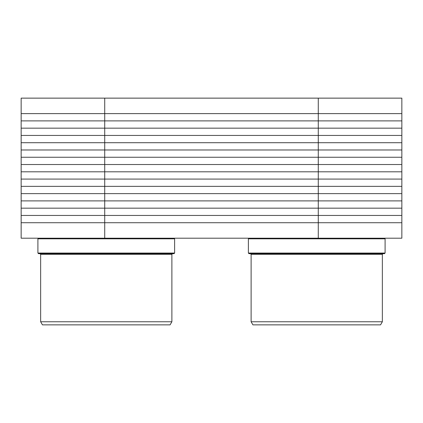 <?xml version="1.0" encoding="UTF-8"?>
<svg xmlns="http://www.w3.org/2000/svg" width="423" height="423" viewBox="0 0 423 423"><rect width="100%" height="100%" fill="white"/><g stroke="black" fill="none" stroke-linecap="round" stroke-linejoin="round"><path stroke-width="0.32" stroke-dasharray="2.12 1.59" d="M318.281 98.141L21.15 98.141L21.15 222.72L401.85 222.72L401.85 238.197L21.15 238.197L21.15 222.72L401.85 222.72L401.85 113.618L21.15 113.618L401.85 113.618L401.85 98.141L318.281 98.141L318.281 113.618L401.85 113.618M174.006 238.197L38.53 238.197L174.006 238.197L38.53 238.197L174.006 238.197L174.625 238.815L37.906 238.815L174.625 238.815L174.625 253.054L37.906 253.054L174.625 253.054L174.006 253.673L38.53 253.673L174.006 253.673L38.53 253.673L37.906 253.054L174.625 253.054M172.499 253.673L40.032 253.673L172.499 253.673M40.032 253.673L40.65 254.292L171.881 254.292L40.65 254.292L171.881 254.292L171.881 321.766L40.65 321.766L171.881 321.766L170.088 324.859L42.443 324.859L170.088 324.859L42.443 324.859L40.65 321.766L171.881 321.766M384.47 238.197L248.994 238.197L384.47 238.197L248.994 238.197L384.47 238.197L385.094 238.815L248.375 238.815L385.094 238.815L385.094 253.054L248.375 253.054L385.094 253.054L384.47 253.673L248.994 253.673L384.47 253.673L248.994 253.673L248.375 253.054L385.094 253.054M382.968 253.673L250.501 253.673L382.968 253.673M250.501 253.673L251.119 254.292L382.35 254.292L251.119 254.292L382.35 254.292L382.35 321.766L251.119 321.766L382.35 321.766L380.557 324.859L252.912 324.859L380.557 324.859L252.912 324.859L251.119 321.766L382.35 321.766M38.53 238.197L37.906 238.815L174.625 238.815M248.994 238.197L248.375 238.815L385.094 238.815M21.15 222.72L401.85 222.72M21.15 215.444L401.85 215.444M21.15 208.174L401.85 208.174M21.15 200.899L401.85 200.899M21.15 193.628L401.85 193.628M21.15 186.353L401.85 186.353M21.15 179.077L401.85 179.077M21.15 171.807L401.85 171.807M21.15 164.531L401.85 164.531M21.15 157.256L401.85 157.256M21.15 149.985L401.85 149.985M21.15 142.71L401.85 142.71M21.15 135.439L401.85 135.439M21.15 128.164L401.85 128.164M21.15 120.888L401.85 120.888M21.15 113.618L318.281 113.618L318.281 238.197M104.719 98.141L104.719 238.197M37.906 238.815L37.906 253.054M40.65 254.292L40.65 321.766M248.375 238.815L248.375 253.054M251.119 254.292L251.119 321.766"/><path stroke-width="0.63" d="M318.281 98.141L401.85 98.141L401.85 222.72L318.281 222.72L318.281 238.197L401.85 238.197L401.85 222.72L21.15 222.72L21.15 113.618L401.85 113.618L21.15 113.618L21.15 98.141L104.719 98.141L104.719 113.618L318.281 113.618L318.281 98.141L104.719 98.141M40.65 254.292L171.881 254.292L172.499 253.673L171.881 254.292L171.881 321.766L40.65 321.766L40.65 254.292L40.032 253.673M251.119 254.292L382.35 254.292L382.968 253.673L382.35 254.292L382.35 321.766L251.119 321.766L251.119 254.292L250.501 253.673M174.006 238.197L174.625 238.815L37.906 238.815L37.906 253.054L174.625 253.054L174.625 238.815M37.906 253.054L38.53 253.673L174.006 253.673L174.625 253.054M40.65 321.766L42.443 324.859L170.088 324.859L171.881 321.766M384.47 238.197L385.094 238.815L248.375 238.815L248.375 253.054L385.094 253.054L385.094 238.815M248.375 253.054L248.994 253.673L384.47 253.673L385.094 253.054M251.119 321.766L252.912 324.859L380.557 324.859L382.35 321.766M21.15 113.618L104.719 113.618L104.719 222.72L21.15 222.72L21.15 238.197L104.719 238.197L104.719 222.72L318.281 222.72L21.15 222.72M318.281 238.197L104.719 238.197M401.85 222.72L318.281 222.72L318.281 113.618L401.85 113.618M21.15 215.444L401.85 215.444M21.15 208.174L401.85 208.174M21.15 200.899L401.85 200.899M21.15 193.628L401.85 193.628M21.15 186.353L401.85 186.353M21.15 179.077L401.85 179.077M21.15 171.807L401.85 171.807M21.15 164.531L401.85 164.531M21.15 157.256L401.85 157.256M21.15 149.985L401.85 149.985M21.15 142.71L401.85 142.71M21.15 135.439L401.85 135.439M21.15 128.164L401.85 128.164M21.15 120.888L401.85 120.888M38.53 238.197L37.906 238.815M248.994 238.197L248.375 238.815"/></g></svg>
